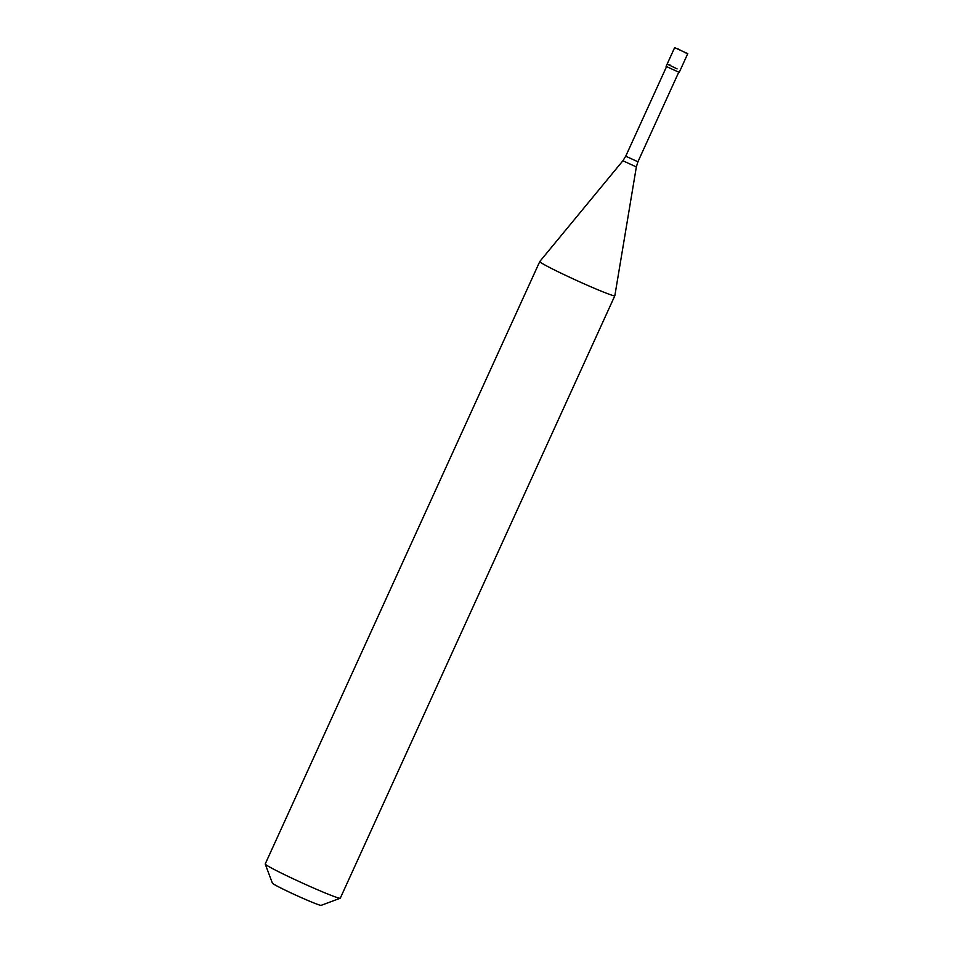 <?xml version="1.0" encoding="UTF-8"?>
<svg xmlns="http://www.w3.org/2000/svg" width="953" height="953" viewBox="0 0 953 953"><rect width="100%" height="100%" fill="white"/><g stroke="black" fill="none" stroke-linecap="round" stroke-linejoin="round"><path stroke-width="1.43" d="M681.264 50.664L674.641 47.65L687.768 53.642L679.227 72.38L666.099 66.4L667.16 64.054L670.364 65.197M677.095 68.89L667.16 64.054L677.095 68.89M684.564 52.486L687.768 53.642M614.828 295.752A41.241 1.942 24.5 0 1 596.507 289.2A41.241 1.942 -155.5 0 1 558.398 271.891A41.241 1.942 -155.5 0 1 539.767 261.539A41.241 1.942 -155.5 0 1 539.779 261.515L265.232 863.966A41.241 1.942 -155.5 0 0 265.232 864.061A41.241 1.942 -155.5 0 0 321.959 891.627A41.241 1.942 24.5 0 0 340.209 898.238A41.241 1.942 24.5 0 0 340.292 898.179L614.828 295.752A41.241 1.942 24.5 0 0 614.84 295.728L636.354 166.906L622.881 160.771L539.779 261.515M340.209 898.238L321.125 905.35A26.815 1.263 24.5 0 1 309.26 901.061A26.815 1.263 -155.5 0 1 272.379 883.133L265.232 864.061M681.145 50.616L677.845 48.794M678.715 72.285L637.926 161.772L625.728 156.209L622.881 160.771M674.641 47.65L667.16 64.054M666.516 66.722L625.728 156.209M637.926 161.772L636.354 166.906"/></g></svg>
